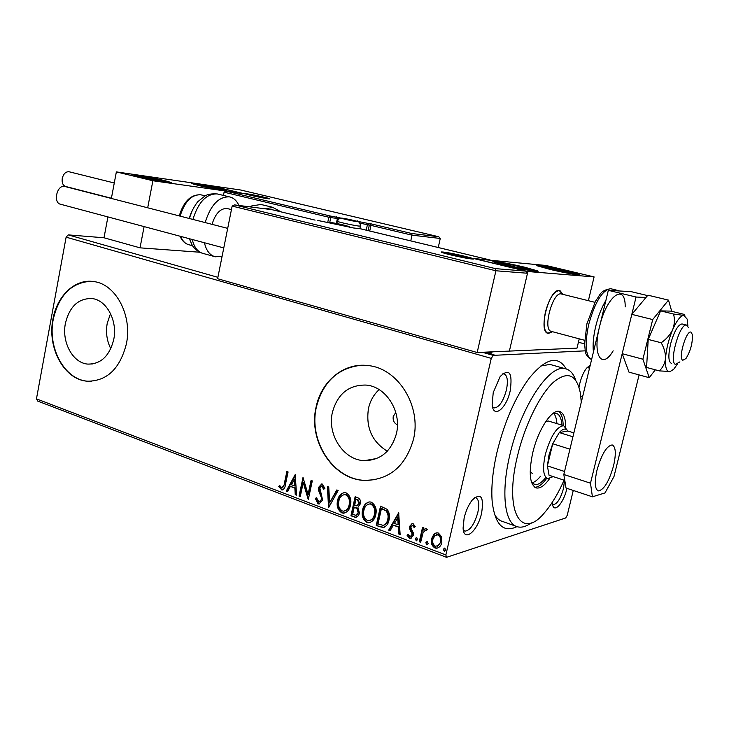 <?xml version="1.0" encoding="UTF-8"?>
<svg xmlns="http://www.w3.org/2000/svg" width="729" height="729" viewBox="0 0 729 729"><rect width="100%" height="100%" fill="white"/><g stroke="black" fill="none" stroke-linecap="round" stroke-linejoin="round"><path stroke-width="1.09" d="M516.952 526.63C503.32 533.109 495.073 524.844 492.203 501.834C491.027 487.81 492.631 471.226 497.023 452.071C504.55 421.654 515.357 396.941 529.454 377.904C545.893 358.057 558.122 355.059 566.151 368.92M494.453 514.291C496.668 518.219 499.42 520.634 502.718 521.517L516.023 526.265M510.2 390.817C506.382 408.814 493.187 419.23 492.157 404.531L493.223 392.612L500.158 376.51C509.361 367.881 512.715 372.647 510.2 390.817M492.531 406.846L494.207 407.921C499.101 407.475 503.156 401.561 506.373 390.161C508.25 380.82 507.43 375.389 503.93 373.849L502.363 373.95M581.778 400.175L581.168 400.084M579.036 387.299L579.792 383.481C581.45 376.948 583.719 371.826 586.599 368.127L590.18 365.429M580.885 396.84L582.945 395.346M566.925 488.348L566.77 488.995C563.508 503.557 553.53 514.1 552.454 503.794L552.318 502.272M552.527 504.277L553.238 504.641C557.12 504.131 560.537 498.736 563.508 488.476L564.492 480.329M481.632 512.988C477.787 531.222 463.608 543.087 463.097 527.978L464.145 517.918C465.931 510.674 468.638 504.714 472.264 500.039C480.921 492.339 484.047 496.659 481.632 512.988M463.343 530.101L464.847 531.149C470.014 530.712 474.351 524.461 477.841 512.414C479.554 504.113 478.862 499.247 475.782 497.807L474.369 497.807M395.783 412.468L393.241 416.423C392.703 420.396 394.097 423.212 397.433 424.861M65.41 323.348C61.509 342.202 72.864 363.133 87.89 364.108C100.939 364.163 109.56 355.943 113.751 339.45C117.733 320.66 106.552 299.947 92.018 298.553C78.431 298.207 69.565 306.472 65.41 323.348M110.516 313.543L107.227 323.321C105.641 332.406 106.835 340.862 110.79 348.69M332.424 412.286C326.984 434.639 343.587 460.245 364.418 460.655C380.647 460.318 391.318 451.306 396.43 433.609C401.943 411.484 385.878 386.352 365.976 385.067C348.754 384.821 337.573 393.897 332.424 412.286M379.144 389.614C373.767 394.517 370.214 400.768 368.491 408.368C365.648 427.349 371.918 441.628 387.29 451.205M316.122 406.982C307.884 441.054 333.326 480.183 365.375 480.447C389.669 479.718 405.688 466.031 413.443 439.414C421.863 405.889 397.669 367.826 367.762 365.548C343.869 362.486 321.252 381.203 316.122 406.982M360.591 365.32C337.618 368.218 322.892 382.105 316.413 406.955C308.176 441.009 333.618 480.129 365.666 480.393L375.599 479.6M52.925 319.302C47.02 347.988 64.343 379.891 87.389 381.212C107.026 381.176 120.03 368.701 126.409 343.778C132.496 315.256 115.574 283.845 93.677 281.558C75.114 278.533 56.908 295.856 52.925 319.302M90.833 281.294C71.442 282.533 58.921 295.199 53.263 319.302C47.367 347.979 64.681 379.882 87.726 381.194L91.617 381.267M573.267 490.453L567.226 515.294L565.731 517.954L446.54 557.33L37.726 401.087L36.45 398.872L66.12 237.171L68.244 234.884L104.001 237.772L140.032 247.842L199.782 252.234M490.125 351.934L491.966 352.781L491.1 353.283L483.555 352.225M482.334 352.28L493.223 355.369L585.25 350.831M584.476 343.86L578.425 342.238M68.244 234.884L217.889 277.312M491.437 354.239L494.052 354.813L491.392 354.431M434.074 534.029L436.963 532.781L438.402 533.054L441.646 536.845L441.829 542.504C441.127 545.748 439.359 547.679 436.507 548.29L434.967 547.998C431.723 545.83 430.584 542.704 431.55 538.64L434.074 534.029L436.234 532.863M419.275 541.765L422.547 527.413L423.932 527.933L423.449 530.047L425.836 528.47L427.34 529.464L426.328 530.748L425.417 530.202L423.093 532.626L420.66 542.285L419.275 541.765L419.822 541.601L423.011 527.596M413.061 523.613L415.248 526.639L414.163 527.559L412.404 525.336L410.983 526.83L411.019 528.252L413.334 532.89L413.279 535.277L410.309 538.467L409.461 538.303L407.083 535.305L408.167 534.284L410.181 536.59L411.894 534.831L411.876 533.346L409.543 528.753L409.598 526.384L412.286 523.468L413.061 523.613M380.256 526.939L376.246 525.418L380.538 506.136L387.135 509.334C389.468 512.569 390.097 516.132 389.013 520.032C388.302 524.142 386.261 526.63 382.871 527.495L376.246 525.418M350.941 515.804L355.132 496.741L357.52 497.625C360.053 498.727 361.01 500.787 360.381 503.812L357.893 507.284L359.488 513.18L358.422 515.695L355.597 517.344L350.941 515.804L351.515 515.667L355.634 496.923M328.551 507.302L327.367 486.471L328.743 486.981L329.645 502.791L336.78 489.952L338.165 490.462L328.843 507.238M300.257 496.558L299.027 496.094L303.009 477.459L308.066 494.39L311.064 480.438L312.304 480.894L308.285 499.611L303.218 482.698L300.257 496.558M284.274 483.81L286.88 471.49L288.092 471.945L285.44 484.448C285.239 487.391 284.091 489.241 281.986 489.997L278.678 486.58L279.59 485.396L281.941 488.011L284.875 483.691L287.417 471.69M36.45 398.872L445.866 554.942L491.264 358.386L66.12 237.171M295.218 474.579L296.566 495.155L295.236 494.654L294.862 488.084L290.406 486.398L287.518 491.72L286.196 491.218L295.218 474.579M318.063 503.839L315.293 498.363L316.514 497.789L318.974 501.999L321.352 499.565L321.343 497.561L318.573 490.526L318.546 487.428L321.708 483.974L322.409 484.111L324.888 488.476L323.649 489.268L321.535 485.942L319.821 487.81L322.61 500.067L318.919 504.012L318.063 503.839L318.655 503.712L315.885 498.235L315.293 498.363M337.573 500.577C338.466 496.002 340.835 493.342 344.689 492.594L346.102 492.868C350.275 495.693 351.715 499.839 350.439 505.306C349.555 509.781 347.232 512.405 343.477 513.198L341.837 512.879C337.773 510.036 336.351 505.935 337.573 500.577L338.156 500.449C338.912 496.586 340.853 493.98 343.97 492.631M362.559 509.945C363.461 505.343 365.876 502.655 369.803 501.889L371.298 502.181C375.563 505.06 377.048 509.261 375.736 514.783C374.834 519.285 372.473 521.937 368.655 522.748L366.924 522.411C362.76 519.513 361.302 515.357 362.559 509.945L363.133 509.808C363.899 505.953 365.84 503.338 368.974 501.953M398.654 512.833L400.139 534.494L398.663 533.929L398.262 527.021L393.332 525.162L390.143 530.694L388.685 530.138L398.654 512.833M415.229 538.722L416.751 537.528L417.526 539.597L416.332 540.854L415.229 538.722L416.469 537.473M425.818 542.74L427.349 541.538L428.133 543.615L426.93 544.882L425.818 542.74L427.048 541.483M443.305 549.365L444.863 548.162L445.665 550.258L444.444 551.525L443.305 549.365L444.535 548.099M493.223 355.369L491.264 358.386M445.866 554.942L446.54 557.33M531.304 522.866C526.265 526.52 521.709 527.842 517.626 526.83C504.732 524.224 500.677 493.014 509.835 454.996C520.661 407.001 549.338 363.862 565.166 368.683L549.939 364.409L540.79 366.004M589.46 368.373L587.419 367.206M282.724 489.888L281.194 489.833M281.804 489.715L279.289 486.462L278.678 486.58M279.289 486.462L279.808 485.787M282.551 487.892L284.875 483.691M296.548 494.8L295.236 494.654M295.828 494.526L295.464 487.965L294.862 488.084M295.464 487.965L290.406 486.398M287.673 491.428L286.196 491.218M286.798 491.1L295.445 475.153M294.744 485.979L295.345 485.86L294.963 478.989L291.327 484.694L294.744 485.979L294.361 479.099M300.321 496.239L299.027 496.094M299.619 495.966L303.437 478.142M311.593 480.63L308.659 494.271L308.066 494.39M308.449 498.846L303.811 482.58L303.218 482.698M315.885 498.235L316.532 497.934M319.685 501.871L321.352 499.565M321.945 499.438L321.926 497.442L321.343 497.561M321.926 497.442L319.165 490.407L318.573 490.526M319.165 490.407L319.138 487.309L318.546 487.428M319.138 487.309L321.553 483.974M324.186 488.922L322.573 485.924L321.981 486.043M322.573 485.924L321.626 485.933M319.785 503.876L318.655 503.712M329.107 506.755L327.977 486.69M337.208 490.107L329.645 502.791M344.79 513.006L341.837 512.879M342.42 512.742C338.356 509.899 336.935 505.808 338.156 500.449M344.662 510.993C347.405 510.118 349.091 508.013 349.729 504.687C350.731 500.358 349.592 497.041 346.311 494.727L344.079 494.654M349.155 504.814C350.157 500.486 349.018 497.16 345.737 494.845L344.598 494.626C341.482 495.219 339.568 497.36 338.857 501.051C337.864 505.334 338.985 508.614 342.22 510.92L343.468 511.166C346.548 510.601 348.444 508.487 349.155 504.814L349.729 504.687M346.311 494.727L345.737 494.845M356.563 517.18L354.303 517.089M354.877 516.943L351.515 515.667M356.463 515.139L358.759 512.551L357.465 508.368L354.795 507.129L354.221 507.256L352.663 514.346L355.743 515.285L358.185 512.687L356.891 508.505L354.221 507.256M357.456 505.753L359.634 503.229L357.921 499.556L355.998 499.183L354.649 505.297L356.745 505.88L359.069 503.356L357.347 499.675L355.998 499.183M357.921 499.556L357.347 499.675M359.634 503.229L359.069 503.356M357.465 508.368L356.891 508.505M358.759 512.551L358.185 512.687M370.059 522.52L366.924 522.411M367.489 522.265C363.324 519.376 361.876 515.221 363.133 509.808M369.895 520.488C372.637 519.577 374.332 517.462 374.979 514.145C376.009 509.771 374.843 506.409 371.48 504.049L369.102 503.994M374.414 514.282C375.444 509.908 374.278 506.537 370.915 504.176L369.721 503.949C366.541 504.55 364.591 506.71 363.871 510.428C362.851 514.756 363.999 518.091 367.316 520.424L368.628 520.688C371.772 520.105 373.695 517.973 374.414 514.282L374.979 514.145M371.48 504.049L370.915 504.176M376.811 525.272L381.03 506.318M384.165 527.295L380.82 526.794M383.919 525.153C386.297 524.251 387.728 522.329 388.229 519.385C389.122 516.196 388.575 513.316 386.58 510.765L381.431 508.614L378.014 523.941L383.108 525.345C385.632 524.552 387.154 522.611 387.673 519.531C388.566 516.332 388.019 513.462 386.024 510.901L381.431 508.614M386.58 510.765L386.024 510.901M388.229 519.385L387.673 519.531M400.112 534.12L398.663 533.929M399.219 533.774L398.818 526.867L398.262 527.021M398.818 526.867L393.332 525.162M390.316 530.393L388.685 530.138M389.24 529.992L398.9 513.234M398.134 524.807L398.681 524.661L398.262 517.426L394.353 523.395L398.134 524.807L397.706 517.572M414.628 527.158L413.288 525.254L412.742 525.399M413.288 525.254L412.459 525.317M411.147 538.284L409.461 538.303M410.008 538.148L407.639 535.15L407.083 535.305M407.639 535.15L408.258 534.567M410.782 536.426L411.894 534.831M412.441 534.676L412.432 533.191L411.876 533.346M412.432 533.191L411.302 531.168L410.755 531.323M411.302 531.168L410.09 528.598L409.543 528.753M410.09 528.598L410.154 526.238L409.598 526.384M410.154 526.238L412.085 523.477M416.833 540.69L416.004 540.79M416.551 540.626L415.776 538.567M425.608 528.489L423.449 530.047M426.656 530.347L425.772 530.265M426.31 530.111L425.381 530.202M420.733 541.948L419.822 541.601M427.44 544.709L426.602 544.818M427.139 544.654L426.365 542.576M437.819 548.026L434.967 547.998M435.505 547.825C432.261 545.656 431.121 542.54 432.087 538.476L431.55 538.64M432.087 538.476L434.612 533.874M437.473 546.185L440.954 541.829C441.71 538.777 440.899 536.398 438.53 534.667L436.58 534.694M440.416 541.984C441.173 538.941 440.362 536.553 437.992 534.822L434.994 535.505L432.935 539.178C432.179 542.194 432.99 544.545 435.377 546.221L438.411 545.611L440.954 541.829M438.53 534.667L437.992 534.822M444.635 551.297L443.843 549.201M489.551 353.246L490.289 352.453L489.305 351.97M484.384 352.189L489.633 352.872M581.277 402.235L580.448 393.542C576.648 374.196 567.517 370.542 553.056 382.57C539.478 395.346 524.588 425.754 517.417 456.226C503.748 511.712 521.399 541.365 544.7 512.478C551.653 504.395 558.113 493.633 564.082 480.192M552.737 476.793L547.752 478.634C543.205 476.511 542.403 468.455 545.328 454.486C550.605 436.152 556.719 426.556 563.663 425.681L548.408 421.025L545.93 421.298M556.929 423.622C556.582 418.829 555.507 415.421 553.703 413.379M552.618 413.744L556.081 413.307C559.453 414.2 561.403 418.145 561.931 425.153M565.704 426.984C565.567 417.763 563.453 412.568 559.362 411.411C551.634 409.042 537.911 430.074 532.68 453.037C528.498 473.23 529.719 484.867 536.353 487.947C540.253 488.658 544.681 485.532 549.63 478.57M563.198 425.536C563.007 418.1 561.421 413.361 558.441 411.311M565.166 368.683C569.878 369.676 573.404 373.53 575.755 380.256M534.758 487.236C538.376 487.282 542.367 484.302 546.75 478.306M545.492 477.887C541.447 482.908 537.847 485.104 534.685 484.475L531.368 481.86M532.052 482.789C534.694 482.161 537.51 479.983 540.517 476.247M530.174 471.781L532.598 473.622M552.518 331.759L548.235 333.472C543.898 331.586 542.977 324.414 545.456 311.948C549.256 298.334 553.876 291.217 559.325 290.607L562.67 294.297L560.328 290.962L559.325 290.607C549.803 287.827 538.057 330.21 547.488 333.235L552.518 331.759M506.172 265.547L493.387 261.866C489.369 260.016 508.833 263.351 524.424 267.142L537.565 270.906C541.838 272.792 522.046 269.429 506.172 265.547M565.859 270.778C551.324 267.288 533.756 264.226 537.291 265.821L549.958 269.384C564.729 272.956 582.589 276.054 578.835 274.423L565.859 270.778M594.089 276.911L527.896 271.534L475.609 258.877L545.83 265.447L594.089 276.911L588.385 300.685M527.896 271.534L509.38 351.096L577.013 348.125L579.236 338.857M219.784 188.492L226.719 190.442C229.553 191.7 210.152 188.273 198.452 185.439L191.718 183.535C189.084 182.314 208.248 185.713 219.784 188.492M140.606 177.165C152.89 180.181 174.441 183.927 171.315 182.523L164.563 180.592C152.461 177.63 131.184 173.912 134.072 175.279L140.606 177.165M152.88 180.746L116.358 171.898L207.683 185.13L242.584 193.422L152.88 180.746L147.695 207.792M144.096 226.601L140.032 247.842M116.358 171.898L111.373 198.452M107.91 216.914L104.001 237.772M682.772 360.29L685.98 358.522C690.582 350.95 692.714 343.013 692.377 334.711L691.247 332.333C686.809 328.606 677.797 358.349 682.772 360.29M679.929 361.876L675.4 364.382C668.712 362.058 679.756 322.983 686.536 325.061L688.65 327.804M561.64 294.042L561.221 293.942C552.928 291.509 542.631 328.569 550.832 331.267L584.503 340.252M369.731 230.993L370.943 225.379L412.022 235.166L411.748 233.517L438.758 236.752L440.261 238.474L412.022 235.166L410.764 240.88M440.261 238.474L438.247 247.505M438.712 236.743L240.643 189.996L209.487 185.485L244.415 193.777L226.181 191.208L224.085 192.192L223.439 195.436M366.231 230.154L367.389 224.796L370.943 225.379L370.733 223.776L411.748 233.517M240.643 189.996L438.758 236.752M209.487 185.485L208.977 185.439M271.953 209.679L234.638 204.913L232.15 206.088L217.607 278.724L477.167 352.508L509.38 351.096L527.495 273.247L495.92 270.778L477.167 352.508M234.638 204.913L272.026 209.688L315.083 220.112L272.035 209.688M234.711 204.922L495.438 268.627L495.92 270.778L232.15 206.088M495.438 268.627L525.664 271.097L527.495 273.247M525.591 271.088L473.622 258.503M473.349 258.44L490.945 260.308M332.242 222.828L331.285 222.956L334.757 223.94L346.603 226.054L332.242 222.828M346.603 226.054L331.084 222.801M342.73 225.598L342.876 224.906M335.003 223.994L335.158 223.293M343.669 218.481L356.7 221.379L343.669 218.481M355.497 221.315L342.648 218.436M356.7 221.379L355.816 221.361M353.155 220.933L353.283 220.368M346.166 219.475L346.284 218.9M252.152 195.007L263.998 197.641L252.152 195.007M262.504 197.495L250.976 194.916M261.128 197.267L261.228 196.803M254.64 195.955L254.74 195.445M449.829 253.656L453.629 255.132L465.949 257.282L449.829 253.656M465.931 257.364L461.202 255.861L448.936 253.71M461.01 256.717L461.202 255.861M452.572 254.868L452.745 254.084M565.613 272.318L571.208 272.901L556.929 269.174L545.392 267.561L565.613 272.318M571.208 272.901L556.929 269.174L546.13 267.224L546.449 267.926M568.638 272.819L568.82 272.045M556.619 270.486L556.929 269.174M212.986 188.228L220.258 189.212L211.2 186.888L198.47 184.911L212.986 188.228M220.258 189.212L211.2 186.888L200.858 184.956L199.655 185.294M211.009 187.845L211.2 186.888M200.739 185.585L200.858 184.956M141.052 176.482L151.404 179.197L164.453 181.239L154.029 178.605L141.052 176.482M162.941 181.239L163.451 180.828L154.029 178.605L143.312 176.664L142.556 177.12M153.819 179.689L154.029 178.605M143.194 177.311L143.312 176.664M501.534 263.488L517.718 267.652L529.482 269.329L513.189 265.092L501.534 263.488M527.978 269.438L526.265 268.19L513.189 265.092L502.336 263.251L503.074 264.08M526.037 269.183L526.265 268.19M512.842 266.595L513.189 265.092M189.303 218.49L192.693 209.423M205.15 222.564C210.599 205.095 218.691 196.529 229.425 196.876C233.526 197.732 236.697 200.593 238.93 205.46M222.126 256.18L215.365 256.799C209.943 255.423 206.289 250.74 204.412 242.748M212.039 224.341C215.383 213.561 220.377 208.275 227.02 208.503L231.448 209.597M260.918 204.457L251.295 206.043L249.992 206.872M111.419 198.252L65.756 186.515C62.904 185.503 61.737 182.815 62.247 178.459C63.45 173.821 65.701 171.588 68.991 171.743L69.273 171.816M223.776 247.924L60.68 204.275C52.953 203.109 56.707 184.975 64.398 186.405L65.145 186.569M682.335 324.013L681.989 323.931C677.952 324.733 674.152 331.413 670.589 343.96C668.065 355.387 668.338 361.857 671.427 363.361M687.884 325.981L687.165 319.102L683.866 315.411C685.369 315.375 685.324 315.001 683.72 314.272L670.89 311.119L660.602 310.873L648.209 339.422L646.587 367.443L659.371 370.897L670.735 371.535M673.541 314.044C674.926 319.174 674.635 324.387 672.667 329.681C676.767 320.468 680.503 315.712 683.866 315.411L673.541 314.044L660.602 310.873M661.185 342.767C664.146 347.952 665.595 353.137 665.522 358.322C666.297 348.872 668.675 339.322 672.667 329.681C670.179 334.811 666.352 339.176 661.185 342.767L648.209 339.422M677.25 364.318L673.724 369.248L669.751 371.79C666.488 371.79 665.076 367.298 665.522 358.322C664.921 363.334 662.871 367.525 659.371 370.897M671.728 311.319L668.502 300.12L647.899 295.181L631.815 314.363L622.192 353.683L628.972 372.136L649.238 377.695L655.325 369.803M668.502 300.12L652.692 319.566L631.815 314.363M652.692 319.566L642.896 359.215L622.192 353.683M642.896 359.215L649.238 377.695M596.987 470.159C594.345 482.27 594.8 489.186 598.354 490.909C603.949 489.943 609.016 481.577 613.563 465.795C616.26 453.675 615.795 446.713 612.178 444.927C606.656 445.838 601.589 454.249 596.987 470.159M645.949 297.514L636.062 297.022L590.49 483.199L592.413 496.814L605.006 492.932L613.982 476.547L639.096 374.916M592.413 496.814L566.032 488.047L563.818 474.488L590.49 483.199M647.562 295.582L631.259 291.673L608.332 290.324L563.818 474.488M636.062 297.022L608.332 290.324M563.663 425.681L567.244 430.238M572.93 436.78L559.289 432.561L567.782 431.003C565.841 427.996 563.007 428.515 559.289 432.561L552.71 443.761L548.983 455.078L547.397 465.904L549.046 475.244L553.256 476.629M569.932 449.182L552.71 443.761L547.397 465.904L564.547 471.481M567.782 431.003L573.878 432.871M549.046 475.244L564.784 480.42M320.496 493.661L319.913 493.788M355.451 507.375L354.877 507.502M382.862 508.796L382.306 508.933M247.55 193.923C256.025 195.071 276.82 199.992 267.525 198.653C258.968 197.504 237.891 192.492 247.55 193.923M327.649 222.819L328.825 217.233L224.085 192.192M226.227 191.217L329.873 215.921L368.391 223.484L369.302 225.17L368.136 230.61M359.816 222.992L367.389 224.796L368.391 223.484L370.733 223.776M336.351 223.448L337.399 218.454L330.766 217.616L329.736 222.5M339.204 218.718L337.399 218.454L336.506 216.777M356.973 221.261L357.565 220.914M329.873 215.921L328.825 217.233L330.766 217.616L329.873 215.921M471.781 258.977C463.38 258.294 433.172 250.94 443.278 252.061C451.652 252.79 481.213 259.934 471.781 258.977L471.727 258.968C466.66 258.549 447.971 254.631 442.658 252.671L442.612 252.671M490.116 260.007L360.655 228.806L353.501 227.967L317.625 220.422M317.99 220.477L353.501 227.967M353.228 227.931L360.746 228.833M360.381 228.778L490.17 260.025M331.367 222.618C324.997 221.798 340.808 225.625 346.366 226.245C352.535 227.011 336.889 223.247 331.367 222.618M342.867 218.29C337.181 217.524 351.56 220.951 356.517 221.534C362.04 222.272 347.806 218.882 342.867 218.29M336.844 223.548L337.308 221.343C338.885 218.035 341.099 217.789 342.776 218.272L356.691 221.179C358.577 220.942 360.573 223.539 360.436 225.981L358.95 226.081C354.012 225.534 338.411 222.117 337.308 221.343L337.354 221.151M251.441 194.843C245.618 193.987 258.385 197.021 263.57 197.714C269.256 198.534 256.599 195.536 251.441 194.843M448.818 253.41C442.758 252.744 461.029 257.182 466.123 257.601C471.927 258.203 453.903 253.838 448.818 253.41M567.763 272.947C586.061 276.282 565.485 270.322 548.481 267.306C530.156 263.916 549.994 269.785 567.763 272.947M214.053 188.583C231.439 191.855 221.087 188.492 204.521 185.421C187.271 182.15 196.894 185.403 214.053 188.583M137.781 175.807C134.601 176.09 166.494 182.687 167.67 181.986C170.249 181.594 139.485 175.233 137.781 175.807M497.643 262.677C500.158 264.545 538.239 272.418 533.209 270.031C529.992 268.053 493.497 260.508 497.643 262.677M218.326 194.196L217.251 193.941C206.453 193.568 198.343 202.061 192.921 219.42M201.714 195.017L200.794 194.789C191.563 194.433 184.674 201.55 180.127 216.13M192.256 239.495C194.169 247.45 197.869 252.125 203.336 253.51L214.317 256.517M180.674 236.396C182.587 241.117 185.421 243.923 189.166 244.807L192.547 245.728M264.745 208.758L273.448 207.473M611.467 288.894L610.729 288.72C602.418 289.896 595.074 301.806 588.704 324.432C584.549 344.361 585.505 356.098 591.574 359.652M625.2 306.891C625.482 282.077 606.564 295.774 599.475 326.947C592.267 355.251 601.881 370.277 613.162 350.813M593.433 351.97C592.595 344.954 593.37 336.379 595.748 326.255C598.254 316.122 601.644 307.483 605.908 300.348M615.185 290.725L617.7 290.397L619.468 290.98M92.975 363.908L87.89 364.108M376.765 458.505L364.418 460.655M281.986 489.997L282.597 489.888M321.535 485.942L322.127 485.833M318.919 504.012L319.512 503.885M343.477 513.198L344.061 513.061M344.598 494.626L345.182 494.499M355.597 517.344L356.171 517.198M368.655 522.748L369.22 522.602M369.721 503.949L370.296 503.821M382.871 527.495L383.436 527.349M412.404 525.336L412.951 525.181M410.309 538.467L410.855 538.312M416.332 540.854L416.788 540.718M425.417 530.202L425.955 530.047M426.93 544.882L427.404 544.736M436.507 548.29L437.045 548.117M437.045 534.649L437.573 534.494M490.207 352.8L490.098 353.283M535.578 487.692L536.353 487.947M534.685 484.475L533.965 484.238M537.446 271.416L537.565 270.906M686.536 325.061L681.989 323.931M594.864 302.298L561.221 293.942M268.773 198.807L245.883 194.051M209.442 185.476L240.634 189.996M226.181 191.208L244.361 193.768M473.413 258.449L525.655 271.097M349.692 227.412C350.758 226.418 340.115 224.003 331.258 222.6L327.84 222.864M346.047 226.054L346.557 225.99M359.853 228.706L360.399 226.181M266.349 198.479C267.361 197.987 257.465 195.782 251.368 194.825L248.589 194.834M469.139 258.631C469.522 257.264 454.768 254.211 448.663 253.373L445.729 253.628M576.712 274.687C578.106 273.867 565.194 270.55 548.427 267.288C537.72 265.493 541.601 266.632 539.478 266.614M224.824 190.551C224.906 189.822 218.135 188.109 204.503 185.412C192.611 183.298 195.172 184.145 193.668 184.209M169.338 182.678C170.267 181.466 142.264 175.753 137.508 175.762L136.113 175.99M162.959 181.239L164.453 181.239M535.378 271.288C535.387 270.149 527.832 267.971 512.697 264.764C496.968 261.565 496.385 262.331 495.656 262.713L495.647 262.713M527.559 269.302L529.482 269.329M229.425 196.876L217.251 193.941C211.647 193.595 207.555 194.269 204.986 195.964L198.17 201.386C197.851 201.222 191.107 210.353 189.34 218.5M205.186 195.864L200.794 194.789C190.852 194.379 183.681 201.414 179.252 215.912M189.166 244.807C185.12 243.814 182.077 240.944 180.045 236.223M202.443 253.273C196.329 251.396 192.42 245.91 192.228 245.236L189.349 238.711M259.87 204.211L272.582 207.273L281.002 211.857M68.991 171.743L114.271 182.988M64.735 186.46L227.694 228.368M617.7 290.397L610.729 288.72C599.53 290.598 600.578 294.871 595.511 301.123L586.9 323.84L584.512 344.844C586.007 351.442 583.428 354.075 591.547 359.643"/></g></svg>
